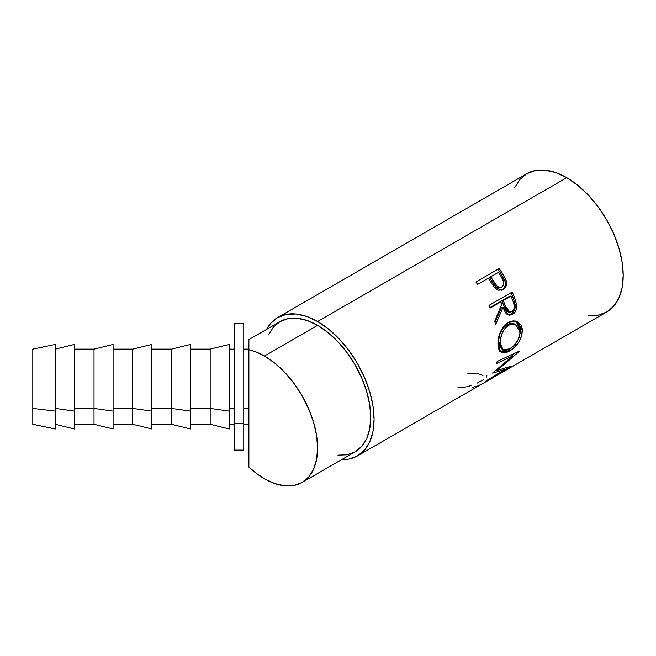 <?xml version="1.0" encoding="UTF-8"?>
<svg xmlns="http://www.w3.org/2000/svg" width="656" height="656" viewBox="0 0 656 656"><rect width="100%" height="100%" fill="white"/><g stroke="black" fill="none" stroke-linecap="round" stroke-linejoin="round"><path stroke-width="0.98" d="M337.938 455.149L347.131 454.788L355.183 451.804A75.161 43.394 -120 0 0 366.704 391.575A75.161 43.394 -120 0 0 317.602 325.343L264.458 356.028L274.823 363.194L284.794 372.444L293.986 383.416L302.039 395.699L308.648 408.819L313.56 422.259L316.586 435.518L317.602 448.081L316.586 459.462L313.56 469.229L308.648 477.002L302.039 482.488L293.986 485.473L284.794 485.834L274.823 483.57L264.458 478.765L256.586 473.55L248.886 467.088L248.886 408.409L243.761 408.409L248.886 408.409L248.886 349.73A75.161 43.394 60 0 1 264.458 356.028A75.161 43.394 60 0 1 313.56 422.259A75.161 43.394 60 0 1 302.039 482.488A75.161 43.394 60 0 1 264.458 478.765A75.161 43.394 60 0 1 248.886 467.088L248.886 427.302M588.342 315.602L598.1 315.208L606.661 312.043A79.86 46.109 -120 0 0 618.903 248.05A79.86 46.109 -120 0 0 566.735 177.678L317.602 321.506A79.86 46.109 60 0 1 369.771 391.878A79.86 46.109 60 0 1 357.536 455.871A79.86 46.109 60 0 1 341.694 459.594L348.976 459.044L357.536 455.871L482.094 383.957A79.86 46.109 -120 0 0 482.529 383.703L505.776 370.279A79.86 46.109 60 0 1 505.35 370.533A79.86 46.109 60 0 1 504.915 370.779L482.529 383.703L477.683 385.999L472.353 387.335M489.565 280.178A79.86 46.109 -120 0 0 488.285 278.21L477.552 284.409A79.86 46.109 -120 0 0 475.903 281.982L499.15 268.558A79.86 46.109 60 0 1 502.693 273.913L505.85 279.718L506.604 283.285L505.694 287.049L502.652 289.813L498.601 290.214L496.264 289.058L493.583 286.295L489.565 280.178A79.86 46.109 -120 0 0 488.285 278.21L477.552 284.409A79.86 46.109 -120 0 0 475.903 281.982L499.15 268.558A79.86 46.109 -120 0 1 502.693 273.913L501.602 274.725A77.506 44.747 -120 0 0 498.158 269.518A77.506 44.747 60 0 1 501.602 274.725L504.948 281.178L501.602 274.725L502.693 273.913L506.153 280.563L504.948 281.178C505.924 285.18 504.907 288.115 501.897 289.977L503.71 288.509L504.931 286.393L505.358 283.835L504.948 281.178L506.153 280.563C507.186 284.671 506.202 287.656 503.193 289.526L501.323 290.28L503.193 289.526L501.979 290.083L494.239 287.139L493.246 285.827M507.924 314.962L510.983 314.109L512.549 314.38L509.023 315.167L502.988 307.402L501.512 307.443L495.001 322.285L501.512 307.443L502.988 307.402L495.608 324.597A79.86 46.109 -120 0 0 494.722 321.292L501.742 304.072A79.86 46.109 -120 0 0 500.872 301.891L490.139 308.09A79.86 46.109 -120 0 0 489.007 305.409L512.254 291.986A79.86 46.109 60 0 1 514.689 297.972L516.797 305.663L516.715 307.828L515.272 311.789L512.549 314.38L509.482 315.216L506.621 313.986L505.464 312.674L502.988 307.402L495.608 324.597A79.86 46.109 -120 0 0 494.722 321.292L501.742 304.072A79.86 46.109 -120 0 0 500.872 301.891L490.139 308.09A79.86 46.109 -120 0 0 489.007 305.409L512.254 291.986A79.86 46.109 -120 0 1 514.689 297.972L513.246 298.07A77.506 44.747 -120 0 0 511.057 292.683A77.506 44.747 60 0 1 513.246 298.07L515.214 304.851L513.246 298.07L514.689 297.972L516.731 304.95L515.214 304.851C515.493 309.074 514.083 312.158 510.983 314.109L514.37 310.337L515.214 304.851L516.731 304.95C517.043 309.271 515.649 312.42 512.549 314.38L510.983 314.109L508.236 314.97M522.283 328.828L521.602 336.233L518.683 342.235L514.361 347.426L507.121 352.256L504.915 352.887L501.291 352.321L498.888 349.484L498.068 345.942L498.019 341.587L500.397 331.993L503.726 326.344L509.392 321.875L513.099 320.907L515.485 321.055L517.691 321.825L521.036 325.138L522.283 328.828M505.071 369.336L492.64 373.174A79.86 46.109 -120 0 0 492.853 372.805L512.754 355.913L496.617 363.498A79.86 46.109 -120 0 0 497.141 361.448L519.609 351.001A79.86 46.109 60 0 1 519.519 351.28L496.928 370.566L511.049 366.13A79.86 46.109 60 0 1 510.868 366.31L485.719 381.448A79.86 46.109 -120 0 0 487.023 380.308L505.071 369.336L504.456 368.475L505.071 369.336L487.023 380.308A79.86 46.109 -120 0 1 485.719 381.448L510.868 366.31A79.86 46.109 -120 0 0 511.049 366.13L496.928 370.566L496.395 369.959L496.928 370.566L519.519 351.28A79.86 46.109 -120 0 0 519.609 351.001L497.141 361.448A79.86 46.109 -120 0 1 496.617 363.498L512.754 355.913L511.172 354.42L512.754 355.913L492.853 372.805A79.86 46.109 -120 0 1 492.64 373.174L505.071 369.336M243.761 450.106L243.761 323.293L234.372 323.293L234.372 423.325L243.761 423.325L234.372 423.325L234.372 450.131L243.761 450.131L243.761 323.318M55.293 411.123L55.293 344.433L55.293 428.975L55.293 411.123L32.8 408.409L55.293 411.123M55.293 344.433L32.8 349.131L32.8 424.293L55.293 428.991M74.366 411.123L74.366 344.433L74.366 428.975L74.366 411.123L55.293 408.409L74.366 411.123M94.013 408.409L94.013 349.131L94.013 408.409L113.086 411.123L113.086 344.433L113.086 411.123L94.013 408.409L94.013 424.293L94.013 408.409L74.366 408.409L94.013 408.409M132.733 408.409L132.733 349.131L132.733 408.409L151.807 411.123L151.807 344.433L151.807 428.975L151.807 411.123L132.733 408.409L132.733 424.293L132.733 408.409L113.086 408.409L132.733 408.409M171.454 408.409L171.454 349.131L171.454 408.409L190.527 411.123L190.527 344.433L190.527 428.975L190.527 411.123L171.454 408.409L171.454 424.293L171.454 408.409L151.807 408.409L171.454 408.409M210.174 408.409L210.174 349.131L210.174 408.409L229.247 411.123L229.247 344.433L229.247 428.975L229.247 411.123L210.174 408.409L210.174 424.293L210.174 408.409L190.527 408.409L210.174 408.409M229.247 408.409L234.372 408.409L229.247 408.409M113.086 428.991L113.086 411.123L113.086 428.975L94.013 424.293L74.366 424.293M32.8 424.284L32.8 349.148M234.372 450.106L234.372 323.318M509.696 324.613L505.063 328.262L502.34 332.887L500.717 338.102L500.356 343.08L501.118 347.172L503.029 349.73L504.407 350.279L508.818 349.41L513.722 345.86L517.814 340.349L519.913 334.117L519.708 329.501L517.822 325.942L513.812 323.875L509.696 324.613M503.25 300.514L506.957 309.87L509.655 312.125L512.328 311.362L514.074 308.566L514.255 305.721L513.156 301.662A79.86 46.109 -120 0 0 511.008 296.045L503.25 300.514L511.008 296.045L509.597 296.241L501.84 300.71L503.25 300.514L501.84 300.71L503.857 306.057L505.325 306.024L503.25 300.514M501.84 286.91C498.396 287.779 495.682 286.049 493.689 281.719L492.566 282.465L489.622 277.726L492.566 282.465L493.689 281.719L490.663 276.832L489.622 277.726L490.663 276.832L497.158 286.295L499.536 287.361L501.84 286.91L503.398 285.147L503.808 282.58L501.627 277.431A79.86 46.109 -120 0 0 498.421 272.363L490.663 276.832L498.421 272.363A79.86 46.109 -120 0 1 501.627 277.431C504.366 281.186 504.439 284.351 501.84 286.91L501.323 287.156M500.708 332.28L503.439 327.738L506.12 325.245L507.08 324.622L508.703 325.122L507.08 324.622L510.089 323.449L513.746 323.67L507.08 324.622C501.389 328.943 498.593 334.806 498.699 342.219L500.356 343.08L498.699 342.219L501.258 348.557L502.996 349.714L500.356 343.08C500.225 335.462 503.013 329.484 508.703 325.122L515.222 324.203L520.028 331.723C519.544 339.103 516.133 344.818 509.794 348.885L502.996 349.714M508.113 311.944L505.44 309.788L501.84 300.71L509.597 296.241L511.008 296.045A79.86 46.109 -120 0 1 513.156 301.662C515.058 305.729 514.616 309.074 511.836 311.707L509.876 312.158L505.325 306.024L503.857 306.057L508.269 311.969L509.86 312.158M498.306 287.918L495.944 286.902L492.566 282.465C494.493 286.705 497.174 288.361 500.585 287.435M511.951 355.15L513.32 353.945L511.951 355.15M520.749 330.78L520.356 326.737L519.396 324.449L515.665 321.096L520.749 329.361L522.406 330.222L516.428 321.292L508.179 322.498C501.209 327.82 497.806 335.167 497.978 344.556L500.897 352.067L509.482 351.091L507.842 349.828L509.482 351.091C517.428 346.22 521.733 339.267 522.406 330.222L520.749 329.361L519.126 337.34L520.749 330.78M499.651 351.173L503.283 351.649L507.842 349.828M501.373 348.623L499.454 346.179L498.773 343.326L498.732 339.874L499.757 334.749M489.934 307.59L499.462 302.088L489.934 307.59M500.052 287.697L499.487 287.861M505.35 370.533L606.661 312.043L613.68 306.213L618.903 297.955L622.118 287.574L623.2 275.479L622.118 262.138L618.903 248.05L613.68 233.766L606.661 219.826L598.1 206.779L588.342 195.119L577.747 185.287L566.735 177.678L555.714 172.569L545.12 170.166L535.362 170.552L526.801 173.717L519.782 179.547L514.558 187.805M486.924 375.265L486.514 377.044M483.259 379.783L477.174 383.112M471.549 385.392L470.655 385.695C465.563 387.352 461.234 387.762 457.675 386.933M483.021 375.421L479.88 374.232C476.576 373.412 472.541 373.264 467.761 373.813M507.826 349.837L500.085 351.37M500.872 301.891L499.462 302.088L500.872 301.891M566.735 177.678A79.86 46.109 -120 0 0 526.801 173.717L277.677 317.553A79.86 46.109 60 0 1 317.602 321.506L566.735 177.678M277.677 317.553L270.649 323.383L266.533 329.41A79.86 46.109 60 0 1 277.677 317.553L286.229 314.388L295.995 313.994L306.59 316.397L317.602 321.506L328.623 329.123L339.209 338.947L348.976 350.607L357.536 363.662L364.556 377.594L369.771 391.878L372.985 405.966L374.076 419.315L372.985 431.41L369.771 441.783L364.556 450.049L357.536 455.871M302.039 482.488L355.183 451.804L361.792 446.318L366.704 438.544L369.73 428.778L370.747 417.396L369.73 404.834L366.704 391.575L361.792 378.135L355.183 365.015L347.131 352.731L337.938 341.76L327.975 332.51L317.602 325.343L307.238 320.538L297.266 318.275L288.074 318.636L280.022 321.62L273.413 327.106L268.501 334.88M317.602 325.343A75.161 43.394 -120 0 0 280.022 321.62L248.886 339.595L248.886 349.73L256.586 352.157L264.458 356.028L317.602 325.343M248.886 340.554L248.886 467.088M248.886 341.268L248.886 340.71M248.886 344.695L248.886 344.023M248.886 427.269L248.886 424.293L243.761 424.293M248.886 349.131L243.761 349.131M74.366 344.433L55.293 349.131M113.086 344.433L94.013 349.131L74.366 349.131M151.807 344.433L132.733 349.131L113.086 349.131M190.527 344.433L171.454 349.131L151.807 349.131M229.247 344.433L210.174 349.131L190.527 349.131M234.372 349.131L229.247 349.131M234.372 424.293L229.247 424.293M229.247 428.991L210.174 424.293L190.527 424.293M190.527 428.991L171.454 424.293L151.807 424.293M151.807 428.991L132.733 424.293L113.086 424.293M74.366 428.991L55.293 424.293M513.722 323.662L515.214 324.195M501.356 287.139L500.085 287.681"/></g></svg>
